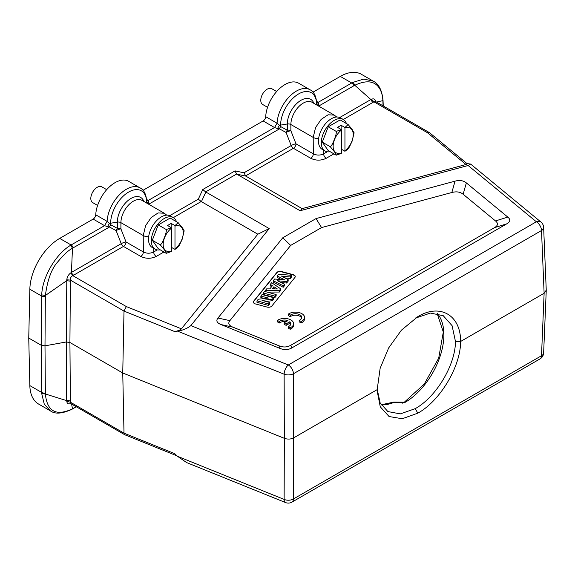 <?xml version="1.0" encoding="UTF-8"?>
<svg xmlns="http://www.w3.org/2000/svg" width="575" height="575" viewBox="0 0 575 575"><rect width="100%" height="100%" fill="white"/><g stroke="black" fill="none" stroke-linecap="round" stroke-linejoin="round"><path stroke-width="0.86" d="M546.25 290.145L543.634 227.405A7.281 4.183 177.6 0 1 541.506 230.525L544.122 293.264L546.25 290.188M377.178 386.903L377.164 390.957L380.262 406.798L389.059 416.523L402.22 418.744L417.809 413.173C439.702 401.213 460.647 366.943 460.618 341.471L544.122 293.264L541.506 355.731A7.281 4.219 2.4 0 0 543.634 352.906L546.25 290.44M293.451 498.949A7.281 4.205 60 0 1 291.949 502.126L540.004 358.915A7.281 4.205 -120 0 0 541.506 355.731L293.451 498.949L293.681 437.855C290.77 439.307 287.658 439.465 284.352 438.323L284.129 499.416A7.281 4.406 0.2 0 0 293.451 498.949M415.402 318.14L430.38 313.073L443.232 315.682L452.072 325.651L455.465 341.471L460.618 341.471C460.74 314.69 439.602 303.269 417.809 316.674L401.422 330.158L388.657 347.947L380.154 368.266L377.178 389.642L293.681 437.855L293.451 373.743A7.281 4.003 179.8 0 1 284.129 374.21L284.352 438.323L122.748 372.988L124.006 311.082L70.33 280.09L70.358 281.182L66.693 280.672L45.375 295.493C47.538 279.493 51.779 268.166 58.097 261.51C63.617 254.754 68.411 250.333 72.479 248.256A33.35 26.335 -95.5 0 1 73.327 247.746A3.644 2.106 60 0 0 71.106 244.986L70.172 245.547C55.495 254.517 42.32 277.279 41.716 294.874L41.328 345.316L44.994 345.834L45.375 393.997L41.716 393.573L44.275 404.16L50.341 410.838L38.583 404.045A42.248 24.394 120 0 1 29.843 385.602L41.68 392.438L41.716 393.573M455.465 341.471C455.429 364.952 436.166 397.124 415.236 408.638L400.337 413.892L387.873 411.563L380.147 402.91L377.178 389.146M393.904 402.859L394.083 402.335L402.737 402.838L405.253 402.277A1.818 1.035 59.3 0 0 404.34 402.184L424.35 383.971L438.703 358.117L443.303 332.034L437.129 313.404M318.658 106.102L353.927 85.74A33.35 26.335 -95.5 0 1 354.789 85.265A3.644 2.127 -117.5 0 0 352.647 82.462L363.759 79.084L373.182 81.097L361.423 74.312A42.248 24.394 120 0 0 340.299 76.403L312.965 92.187M146.74 200.725L148.271 200.431L274.534 127.535L277.517 128.52L279.414 125.177L280.643 126.55L280.607 125.098A3.644 2.106 180 0 1 279.414 125.177L277.064 123.23A27.312 15.769 -60 0 1 277.085 122.899A27.312 15.769 -60 0 1 289.613 96.399A27.312 15.769 -60 0 1 310.004 89.757L298.641 83.195A27.312 15.769 120 0 0 278.12 89.966A27.312 15.769 120 0 0 265.707 116.675A3.644 2.106 -60 0 1 263.134 120.951L142.995 190.318M59.707 238.402L71.106 244.986L104.564 225.666L107.101 221.361A27.312 15.769 -60 0 1 107.122 221.03A27.312 15.769 -60 0 1 119.65 194.522A27.312 15.769 -60 0 1 140.041 187.888L128.678 181.326A27.312 15.769 120 0 0 108.157 188.097A27.312 15.769 120 0 0 95.737 214.798A3.644 2.106 -60 0 1 93.172 219.082L59.707 238.402A42.248 24.394 120 0 0 29.843 289.239L28.75 338.05L29.843 385.602M316.617 101.365L318.234 102.3L316.703 102.602M352.647 82.462L318.234 102.3L318.658 104.772L316.724 103.637A3.644 2.106 180 0 1 316.732 103.744L316.732 103.744A3.644 2.106 180 0 1 316.588 104.327L316.581 104.909M263.134 120.951L274.534 127.535L277.064 123.23L265.707 116.675M336.662 117.005L334.255 115.115L328.095 114.792L321.116 119.427L315.567 127.549L313.202 137.411L290.878 124.531L290.878 130.762A3.644 0.755 -21.4 0 0 286.077 132.458A3.644 1.977 118.5 0 1 287.306 130.223L280.643 126.55L279.335 128.807L277.517 128.52M316.732 104.003L316.681 104.966M318.658 104.772L318.234 105.858M373.182 81.097L373.182 81.097C378.637 83.763 381.915 90.031 383.015 99.906L383.252 105.965M382.986 99.906L382.9 101.696A3.644 2.12 177.8 0 0 383.065 100.999M376.496 102.07L382.849 100.647C382.742 94.415 379.284 73.765 354.789 85.265L370.853 99.547A3.644 2.106 60 0 0 373.082 102.307L343.304 119.492M375.77 102.228L375.626 101.559M429.647 132.775L427.469 132.724L373.894 101.797L375.59 101.545L429.403 132.609M373.082 102.307L373.894 101.797L371.536 99.252L370.853 99.547L339.753 117.501M375.669 101.459C375.13 99.08 373.75 98.339 371.536 99.252M427.469 132.724L466.016 164.507L467.259 163.789L429.683 132.803M467.008 163.58L470.616 164.062L468.129 165.507L536.36 221.763A7.281 4.873 -50.5 0 1 540.996 222.094L470.616 164.062M402.737 402.838L402.694 403.204M177.517 331.114L284.129 374.21A7.281 3.414 -68 0 1 288.305 364.981L190.857 325.587C187.213 328.512 182.771 330.359 177.517 331.114L174.735 331.588L124.006 311.082L126.356 306.576L181.405 328.828C180.658 329.827 178.437 330.747 174.735 331.588M186.609 462.566L177.517 456.32L174.735 453.668L124.006 433.162L122.748 372.988L69.927 342.499L66.262 341.974L44.994 345.834L45.346 296.585A3.644 2.012 -179.6 0 1 41.68 296.067L29.843 289.239M45.346 392.962A3.644 2.192 -0.4 0 1 41.68 392.438L41.328 345.316L28.75 338.05M41.716 294.874L45.375 295.493L45.346 296.585M70.172 245.547A3.644 2.077 57.5 0 1 72.479 248.256L71.437 272.413L70.79 272.888C68.475 274.562 67.138 276.863 66.793 279.788L70.33 280.09C70.229 278.048 71.048 276.568 72.781 275.641L70.79 272.888M107.554 226.651L109.372 226.931L110.68 224.681L110.644 223.229A3.644 2.106 180 0 1 109.451 223.301L107.554 226.651L104.564 225.666L93.172 219.082M95.737 214.798L107.101 221.361L110.731 224.768A3.644 1.977 -61.5 0 0 109.502 227.003L116.114 230.589A3.644 1.977 118.5 0 1 117.336 228.354A3.644 2.106 180 0 1 120.915 228.886A3.644 0.755 -21.4 0 0 116.114 230.589L121.232 243.663A3.644 0.755 158.6 0 1 126.026 241.967L120.915 228.886L120.915 222.654A3.644 2.106 0 0 0 117.336 222.123L110.644 223.229A25.444 14.691 120 0 1 110.695 221.677A25.444 14.691 120 0 1 129.289 191.698A25.444 14.691 120 0 1 146.625 202.45A3.644 2.106 0 0 0 146.762 201.875A3.644 2.106 0 0 0 146.754 201.768L148.688 202.896L148.271 200.431L146.647 199.496M148.264 203.988L148.688 202.896M146.711 203.09L146.762 201.875C146.266 194.443 144.023 189.779 140.041 187.888M146.618 203.04L146.625 202.45L146.395 202.91M280.693 126.644A3.644 1.977 -61.5 0 0 279.472 128.879L286.077 132.458L291.194 145.54A3.644 0.755 158.6 0 1 295.996 143.836L313.325 153.841C316.76 155.48 320.196 155.487 323.624 153.87L327.24 151.778M334.298 115.137L311.981 102.249A17.48 10.091 120 0 0 298.511 106.936A17.48 10.091 120 0 0 290.878 124.531A3.644 2.106 0 0 0 287.306 123.992L287.306 130.223A3.644 2.106 180 0 1 290.878 130.762L295.996 143.836A3.644 2.106 -60 0 1 293.423 148.292A3.644 2.106 60 0 1 291.194 145.54L243.987 172.795L245.719 176.065L302.127 208.632L300.121 210.737L468.129 165.507M466.016 164.507L302.127 208.632M343.282 119.478L340.443 117.846A18.213 10.515 120 0 0 326.413 122.719A18.213 10.515 120 0 0 318.464 141.048A18.213 10.515 120 0 0 322.237 149.385L325.069 151.017A18.213 10.515 -60 0 1 321.296 142.686A18.213 10.515 -60 0 1 329.245 124.358A18.213 10.515 -60 0 1 343.282 119.478A18.213 10.515 -60 0 1 346.409 123.553M330.158 151.692A18.213 10.515 -60 0 1 325.069 151.017M328.224 126.788L340.12 119.923L348.112 124.538L344.95 127.499L341.126 125.285L337.525 127.37L341.342 129.576L341.385 152.907L341.342 153.367L336.217 155.192L328.224 150.578L322.28 142.118L328.224 126.788L336.217 131.402L341.342 129.576M348.112 124.538L352.094 129.346L354.063 132.998M354.128 132.796L352.094 141.242L349.356 147.056L347.537 149.327L344.95 151.282L341.385 149.227M336.217 155.192C336.504 154.955 335.843 153.741 334.255 151.541L330.273 146.733L322.28 142.118M330.273 146.733C331.495 145.957 332.817 143.592 334.255 139.646C335.843 135.801 336.497 133.048 336.217 131.402M341.126 125.285L341.126 129.454M344.95 127.499L344.95 151.282M190.857 325.587L269.208 228.584L257.83 234.205L181.405 328.828M66.793 279.788L66.262 341.974L66.693 400.638L45.375 393.997C47.136 411.535 56.17 416.48 72.479 408.825L71.595 404.052M70.79 403.542C68.447 404.376 67.117 403.664 66.793 401.415L66.693 400.638A3.644 2.192 179.6 0 1 70.358 401.163L69.927 342.499L70.358 281.182M124.653 434.686L70.84 403.614L70.33 402.169L124.006 433.162L124.818 434.772M66.793 401.415L70.33 402.169L70.358 401.163M76.173 406.698L73.327 408.343A33.35 6.929 -38.6 0 1 72.479 408.825A3.644 2.207 60.7 0 1 72.04 409.22C62.265 413.784 55.028 414.323 50.334 410.83M166.7 215.129L164.292 213.239L158.125 212.915L151.153 217.558L145.597 225.68L143.232 235.542L120.915 222.654A17.48 10.091 120 0 1 128.541 205.067A17.48 10.091 120 0 1 142.018 200.38L164.335 213.268M153.633 248.299L153.662 251.994C150.226 253.618 146.79 253.611 143.355 251.972L126.026 241.967A3.644 2.106 -60 0 1 123.452 246.423L140.782 256.428C145.921 258.879 151.074 258.879 156.235 256.428L163.933 251.987M243.987 172.795L235.038 170.897L236.591 174.045L205.649 191.906L202.745 189.542L198.31 199.166L201.207 201.53L257.83 234.205M205.649 191.906L269.208 228.584M236.591 174.045L300.121 210.737M282.785 237.777L217.968 318.025C215.848 320.685 216.854 322.863 220.994 324.559L280.212 348.493C284.373 350.161 288.262 349.967 291.87 347.904L506.783 223.826C510.356 221.742 510.693 219.499 507.804 217.091L466.347 182.907C463.421 180.514 459.655 179.932 455.041 181.154L316.042 218.579L282.785 237.777L290.655 245.424L229.899 320.642C227.779 323.301 228.785 325.479 232.925 327.168L279.134 345.848C283.295 347.516 287.184 347.322 290.792 345.259L494.478 227.664C498.051 225.587 498.388 223.337 495.499 220.929L463.148 194.257C460.223 191.863 456.457 191.281 451.842 192.503L321.554 227.578L290.655 245.424M316.042 218.579L321.554 227.578M293.164 274.649L281.613 271.544A3.644 2.106 0 0 0 276.769 272.557L253.683 301.142A3.644 2.106 0 0 0 253.345 302.033A3.644 2.106 0 0 0 255.444 303.938L267.001 307.05A3.644 2.106 0 0 0 271.838 306.029L294.925 277.445A3.644 2.106 0 0 0 295.27 276.561A3.644 2.106 0 0 0 293.164 274.649L293.164 274.951A3.644 2.106 180 0 1 295.255 276.704M299.18 320.361L299.18 321.842L301.149 322.978A9.107 5.254 0 0 0 304.556 318.881L304.556 317.393A9.107 5.254 0 0 0 298.468 312.433A9.107 5.254 0 0 0 288.348 314.101L290.289 315.222A6.361 3.673 180 0 1 297.397 313.907A6.361 3.673 180 0 1 301.774 317.4A6.361 3.673 180 0 1 299.18 320.361L301.149 321.49A9.107 5.254 0 0 0 304.556 317.393M288.348 314.101L288.348 315.589L290.289 316.71L290.289 315.222M301.645 318.14A6.361 3.673 0 0 0 296.772 315.294A6.361 3.673 0 0 0 290.289 316.71M288.248 326.658L288.248 328.145L290.21 329.281A9.107 5.254 0 0 0 293.624 325.177L293.624 323.689A9.107 5.254 0 0 0 287.536 318.73A9.107 5.254 0 0 0 277.416 320.404L279.357 321.526A6.361 3.673 180 0 1 287.917 320.606L284.165 322.769L286.12 323.89L289.857 321.734A6.361 3.673 180 0 1 290.842 323.696A6.361 3.673 180 0 1 288.248 326.658L290.21 327.793A9.107 5.254 0 0 0 293.624 323.689M277.416 320.404L277.416 321.892L279.357 323.013L279.357 321.526M286.127 321.633A6.361 3.673 0 0 0 279.357 323.013M284.165 322.769L284.165 324.257L286.12 325.378L289.857 323.222L289.857 321.734M290.713 324.437A6.361 3.673 0 0 0 289.857 323.222M253.352 302.184A3.644 2.106 180 0 1 253.683 301.444L276.769 272.859A3.644 2.106 180 0 1 281.613 271.838L293.164 274.951M281.225 282.577L286.63 283.037L286.63 281.549L277.438 280.765L284.524 284.158L284.524 285.646L283.223 287.256L273.226 282.217L273.226 280.729L274.598 279.033L284.51 279.781L277.143 275.885L277.143 277.373L281.232 279.536M286.63 283.037L288.168 281.139L288.168 279.651L286.63 281.549M284.905 277.919L290.303 278.494L291.626 276.855L291.626 275.368L290.303 277.006L281.405 276.065L288.168 279.651M267.116 292.093L279.357 292.043L280.722 290.353L280.722 288.866L279.357 290.555L265.248 290.619L266.649 288.88L269.833 288.894L272.392 285.725L270.293 284.366L271.666 282.67L280.722 288.866M270.293 284.366L270.293 285.854L271.601 286.702M263.307 293.02L263.307 294.501L274.857 297.613L276.151 296.017L276.151 294.529L274.857 296.125L263.307 293.02L264.601 291.417L276.151 294.529M265.916 301.437L272.356 300.711L272.356 299.223L262.02 300.387L269.74 302.464L269.74 303.952L268.539 305.44L256.982 302.328L256.982 300.84L258.283 299.237L268.396 298.073L260.863 296.046L260.863 297.534L264.529 298.518M272.356 300.711L273.614 299.151L273.614 297.67L272.356 299.223M277.143 275.885L278.544 274.153L291.626 275.368M290.303 278.494L290.303 277.006M283.223 287.256L283.223 285.768L273.226 280.729M284.524 284.158L283.223 285.768M265.248 291.59L265.248 290.619M279.357 290.555L279.357 292.043M273.937 286.738L272.191 288.902L277.366 288.966L273.937 286.738L273.937 288.226L275.03 288.938M273.384 288.916L273.937 288.226M274.857 297.613L274.857 296.125M260.863 296.046L262.063 294.558L273.614 297.67M268.539 305.44L268.539 303.952L256.982 300.84M269.74 302.464L268.539 303.952M301.149 322.978L301.149 321.49M290.21 329.281L290.21 327.793M286.12 325.378L286.12 323.89M71.437 272.413A3.644 2.106 -120 0 0 73.665 275.173L123.452 246.423A3.644 2.106 60 0 1 121.232 243.663L71.437 272.413M173.312 217.609L170.48 215.97A18.213 10.515 120 0 0 156.45 220.85A18.213 10.515 120 0 0 148.501 239.178A18.213 10.515 120 0 0 152.267 247.516L155.106 249.147A18.213 10.515 -60 0 1 151.333 240.81A18.213 10.515 -60 0 1 159.282 222.489A18.213 10.515 -60 0 1 173.312 217.609A18.213 10.515 -60 0 1 176.446 221.684M160.195 249.823A18.213 10.515 -60 0 1 155.106 249.147M158.262 224.918L170.157 218.047L178.149 222.669L174.987 225.623L171.163 223.416L167.555 225.501L171.379 227.707L171.422 251.031L171.379 251.498L166.254 253.323L158.262 248.709L152.31 240.249L158.262 224.918L166.254 229.533L171.379 227.707M178.149 222.669L182.124 227.477C183.72 229.677 184.374 230.891 184.093 231.128M184.158 230.927L182.124 239.373L179.386 245.187L177.567 247.458L174.987 249.413L171.422 247.358M166.254 253.323C166.534 253.086 165.88 251.872 164.285 249.672L160.303 244.864L152.31 240.249M160.303 244.864C161.525 244.088 162.854 241.723 164.285 237.777C165.88 233.924 166.534 231.179 166.254 229.533M171.163 223.416L171.163 227.578M174.987 225.623L174.987 249.413M106.698 189.664L101.804 186.839A9.107 5.254 120 0 0 97.254 187.285A9.107 5.254 120 0 0 90.814 198.44A9.107 5.254 120 0 0 92.697 202.608L97.592 205.433M276.661 91.533L271.767 88.708A9.107 5.254 120 0 0 267.217 89.161A9.107 5.254 120 0 0 260.777 100.309A9.107 5.254 120 0 0 262.667 104.478L267.555 107.302M291.949 502.126A7.281 7.281 0 0 1 285.574 502.572A7.281 3.414 -68 0 1 284.129 499.416L177.517 456.32M415.236 408.638L417.809 413.173M437.237 313.425A55.358 31.963 -60 0 1 443.864 333.45A55.358 31.963 -60 0 1 443.878 334.779A55.358 31.963 -60 0 1 405.253 402.277M404.34 402.191L394.048 402.098A1.818 1.818 0 0 0 393.207 402.227A1.818 1.186 67.5 0 1 394.083 402.335A55.358 31.963 -60 0 1 381.232 404.922M353.927 85.74A3.644 2.106 -120 0 0 351.699 82.98L340.299 76.403M316.365 104.779L316.588 104.327A25.444 14.691 120 0 0 299.259 93.574A25.444 14.691 120 0 0 280.658 123.553A25.444 14.691 120 0 0 280.607 125.098L287.306 123.992A19.356 11.177 -60 0 1 298.662 101.861A19.356 11.177 -60 0 1 313.885 103.349M318.629 138.604A7.281 4.169 -0.4 0 1 313.202 137.411L313.325 153.841A3.644 2.106 120 0 1 310.752 158.298L293.423 148.292L245.532 175.943M383.058 105.85L382.9 101.696M541.506 230.525L293.451 373.743A7.281 4.205 60 0 0 288.305 364.981L536.36 221.763A7.281 4.205 -120 0 1 541.506 230.525M417.809 316.674L415.545 318.047M109.502 227.003L73.327 247.746M279.472 128.879L148.688 204.233M202.745 189.542L235.038 170.897M169.79 215.632L198.31 199.166M333.902 153.856L326.197 158.305C321.037 160.741 315.891 160.741 310.752 158.298M323.596 150.168L323.624 153.87A3.644 2.106 -120 0 0 326.197 158.305M341.385 152.907A14.203 8.201 -60 0 1 333.141 146.251A14.203 8.201 -60 0 1 341.385 130.087M344.993 128.002A14.203 8.201 -60 0 1 353.23 134.658A14.203 8.201 -60 0 1 344.993 150.822M73.665 275.173L72.781 275.641L126.356 306.576M73.327 408.343A3.644 2.106 60 0 1 72.924 408.717L72.04 409.22M143.915 201.48A19.356 11.177 -60 0 0 128.699 199.992A19.356 11.177 -60 0 0 117.336 222.123L117.336 228.354L110.731 224.768M148.659 236.735A7.281 4.169 179.6 0 1 143.232 235.542L143.355 251.972A3.644 2.106 120 0 1 140.782 256.428M156.235 256.428A3.644 2.106 -120 0 1 153.662 251.994L157.27 249.909M201.207 201.53L173.341 217.623M201.43 201.638L205.864 192.014M236.778 174.167L245.719 176.065M229.899 320.642L217.968 318.025M455.041 181.154L451.842 192.503M463.148 194.257L466.347 182.907M507.804 217.091L495.499 220.929M494.478 227.664L506.783 223.826M291.87 347.904L290.792 345.259M279.134 345.848L280.212 348.493M220.994 324.559L232.925 327.168M171.422 251.031A14.203 8.201 -60 0 1 163.178 244.382A14.203 8.201 -60 0 1 171.422 228.217M175.023 226.133A14.203 8.201 -60 0 1 183.267 232.782A14.203 8.201 -60 0 1 175.023 248.953M540.004 358.915A7.281 7.281 0 0 0 543.641 352.834M316.732 104.025L316.732 103.744C316.25 96.356 314.015 91.691 310.004 89.757M375.561 101.523L375.547 102.098M393.207 402.227L381.146 404.778M285.574 502.572L186.271 462.429M543.634 227.405A7.281 7.281 0 0 0 540.996 222.094M70.804 403.6L70.402 403.456L71.185 403.212M76.295 406.769L72.924 408.717M177.071 455.896L124.876 434.793"/></g></svg>
